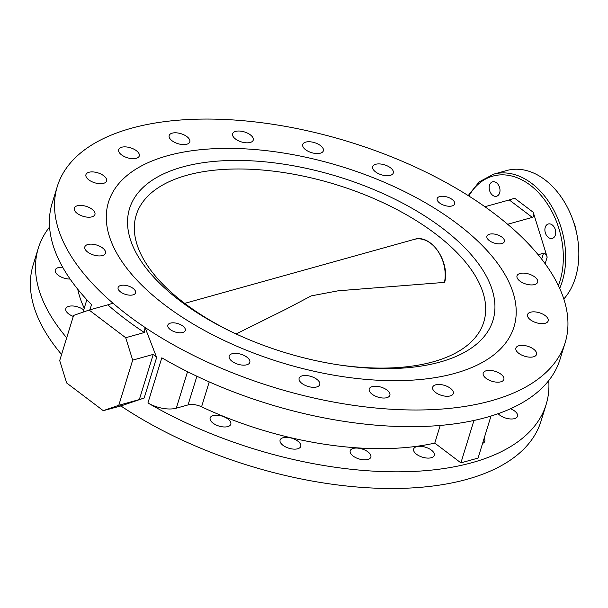 <?xml version="1.0" encoding="UTF-8"?>
<svg xmlns="http://www.w3.org/2000/svg" width="608" height="608" viewBox="0 0 608 608"><rect width="100%" height="100%" fill="white"/><g stroke="black" fill="none" stroke-linecap="round" stroke-linejoin="round"><path stroke-width="0.91" d="M305.733 142.112A10.792 5.214 17.1 0 0 302.731 144.476A10.792 5.214 17.1 0 0 308.317 151.369A10.792 5.214 17.1 0 0 320.363 153.186A10.792 5.214 17.1 0 0 323.365 150.822A10.792 5.214 17.1 0 0 317.779 143.929A10.792 5.214 17.1 0 0 305.733 142.112M235.615 131.389A10.792 5.214 17.1 0 0 232.613 133.752A10.792 5.214 17.1 0 0 238.199 140.646A10.792 5.214 17.1 0 0 250.245 142.462A10.792 5.214 17.1 0 0 253.247 140.098A10.792 5.214 17.1 0 0 247.654 133.205A10.792 5.214 17.1 0 0 235.615 131.389M172.178 133.16A10.792 5.214 17.1 0 0 169.184 135.523A10.792 5.214 17.1 0 0 174.77 142.416A10.792 5.214 17.1 0 0 186.808 144.225A10.792 5.214 17.1 0 0 189.81 141.869A10.792 5.214 17.1 0 0 184.224 134.976A10.792 5.214 17.1 0 0 172.178 133.16M121.646 147.242A10.792 5.214 17.1 0 0 118.644 149.606A10.792 5.214 17.1 0 0 124.23 156.499A10.792 5.214 17.1 0 0 136.276 158.316A10.792 5.214 17.1 0 0 139.278 155.952A10.792 5.214 17.1 0 0 133.684 149.059A10.792 5.214 17.1 0 0 121.646 147.242M88.95 172.269A10.792 5.214 17.1 0 0 85.948 174.633A10.792 5.214 17.1 0 0 91.542 181.526A10.792 5.214 17.1 0 0 103.58 183.335A10.792 5.214 17.1 0 0 106.582 180.979A10.792 5.214 17.1 0 0 100.996 174.086A10.792 5.214 17.1 0 0 88.95 172.269M77.3 205.785A10.792 5.214 17.1 0 0 74.298 208.141A10.792 5.214 17.1 0 0 79.891 215.034A10.792 5.214 17.1 0 0 91.93 216.851A10.792 5.214 17.1 0 0 94.932 214.487A10.792 5.214 17.1 0 0 89.346 207.594A10.792 5.214 17.1 0 0 77.3 205.785M87.833 244.507A10.792 5.214 17.1 0 0 84.831 246.863A10.792 5.214 17.1 0 0 90.425 253.756A10.792 5.214 17.1 0 0 102.463 255.573A10.792 5.214 17.1 0 0 105.465 253.209A10.792 5.214 17.1 0 0 99.879 246.316A10.792 5.214 17.1 0 0 87.833 244.507M232.18 353.712A10.792 5.214 17.1 0 0 229.178 356.075A10.792 5.214 17.1 0 0 234.764 362.968A10.792 5.214 17.1 0 0 246.81 364.785A10.792 5.214 17.1 0 0 249.812 362.421A10.792 5.214 17.1 0 0 244.218 355.528A10.792 5.214 17.1 0 0 232.18 353.712M302.123 375.873A10.792 5.214 17.1 0 0 299.121 378.237A10.792 5.214 17.1 0 0 304.707 385.13A10.792 5.214 17.1 0 0 316.753 386.946A10.792 5.214 17.1 0 0 319.755 384.583A10.792 5.214 17.1 0 0 314.161 377.69A10.792 5.214 17.1 0 0 302.123 375.873M372.24 386.597A10.792 5.214 17.1 0 0 369.238 388.96A10.792 5.214 17.1 0 0 374.824 395.854A10.792 5.214 17.1 0 0 386.87 397.67A10.792 5.214 17.1 0 0 389.872 395.306A10.792 5.214 17.1 0 0 384.286 388.413A10.792 5.214 17.1 0 0 372.24 386.597M435.67 384.834A10.792 5.214 17.1 0 0 432.676 387.197A10.792 5.214 17.1 0 0 438.262 394.09A10.792 5.214 17.1 0 0 450.3 395.899A10.792 5.214 17.1 0 0 453.302 393.543A10.792 5.214 17.1 0 0 447.716 386.65A10.792 5.214 17.1 0 0 435.67 384.834M486.21 370.751A10.792 5.214 17.1 0 0 483.208 373.107A10.792 5.214 17.1 0 0 488.794 380A10.792 5.214 17.1 0 0 500.84 381.816A10.792 5.214 17.1 0 0 503.842 379.453A10.792 5.214 17.1 0 0 498.248 372.56A10.792 5.214 17.1 0 0 486.21 370.751M518.905 345.724A10.792 5.214 17.1 0 0 515.903 348.088A10.792 5.214 17.1 0 0 521.489 354.981A10.792 5.214 17.1 0 0 533.535 356.797A10.792 5.214 17.1 0 0 536.53 354.434A10.792 5.214 17.1 0 0 530.944 347.54A10.792 5.214 17.1 0 0 518.905 345.724M530.548 312.208A10.792 5.214 17.1 0 0 527.554 314.572A10.792 5.214 17.1 0 0 533.14 321.465A10.792 5.214 17.1 0 0 545.186 323.281A10.792 5.214 17.1 0 0 548.18 320.918A10.792 5.214 17.1 0 0 542.594 314.024A10.792 5.214 17.1 0 0 530.548 312.208M520.015 273.486A10.792 5.214 17.1 0 0 517.02 275.85A10.792 5.214 17.1 0 0 522.606 282.743A10.792 5.214 17.1 0 0 534.652 284.559A10.792 5.214 17.1 0 0 537.647 282.196A10.792 5.214 17.1 0 0 532.061 275.302A10.792 5.214 17.1 0 0 520.015 273.486M375.676 164.282A10.792 5.214 17.1 0 0 372.674 166.645A10.792 5.214 17.1 0 0 378.26 173.538A10.792 5.214 17.1 0 0 390.306 175.347A10.792 5.214 17.1 0 0 393.308 172.991A10.792 5.214 17.1 0 0 387.722 166.098A10.792 5.214 17.1 0 0 375.676 164.282M70.11 279.049A10.792 5.214 -162.9 0 1 59.409 276.062A10.792 5.214 -162.9 0 1 55.282 269.967A10.792 5.214 -162.9 0 1 58.277 267.611A10.792 5.214 -162.9 0 1 62.715 267.292M73.287 316.403A10.792 5.214 -162.9 0 1 65.816 308.697A10.792 5.214 -162.9 0 1 68.81 306.333A10.792 5.214 -162.9 0 1 83.714 309.913M227.787 426.611A10.792 5.214 -162.9 0 1 215.741 424.794A10.792 5.214 -162.9 0 1 210.155 417.901A10.792 5.214 -162.9 0 1 213.157 415.538A10.792 5.214 -162.9 0 1 225.203 417.354A10.792 5.214 -162.9 0 1 230.789 424.247A10.792 5.214 -162.9 0 1 227.787 426.611M297.73 448.772A10.792 5.214 -162.9 0 1 285.684 446.956A10.792 5.214 -162.9 0 1 280.098 440.063A10.792 5.214 -162.9 0 1 283.1 437.707A10.792 5.214 -162.9 0 1 295.146 439.516A10.792 5.214 -162.9 0 1 300.732 446.409A10.792 5.214 -162.9 0 1 297.73 448.772M367.848 459.496A10.792 5.214 -162.9 0 1 355.809 457.68A10.792 5.214 -162.9 0 1 350.216 450.786A10.792 5.214 -162.9 0 1 353.218 448.43A10.792 5.214 -162.9 0 1 365.264 450.239A10.792 5.214 -162.9 0 1 370.85 457.132A10.792 5.214 -162.9 0 1 367.848 459.496M431.285 457.733A10.792 5.214 -162.9 0 1 419.239 455.916A10.792 5.214 -162.9 0 1 413.653 449.023A10.792 5.214 -162.9 0 1 416.655 446.66A10.792 5.214 -162.9 0 1 428.693 448.476A10.792 5.214 -162.9 0 1 434.279 455.369A10.792 5.214 -162.9 0 1 431.285 457.733M510.53 408.743A10.792 5.214 -162.9 0 1 517.514 416.26A10.792 5.214 -162.9 0 1 514.512 418.623A10.792 5.214 -162.9 0 1 498.15 413.683M489.455 234.202A9.135 4.416 17.1 0 0 486.917 236.193A9.135 4.416 17.1 0 0 491.644 242.03A9.135 4.416 17.1 0 0 501.836 243.565A9.135 4.416 17.1 0 0 504.374 241.566A9.135 4.416 17.1 0 0 499.647 235.737A9.135 4.416 17.1 0 0 489.455 234.202M439.721 196.566A9.135 4.416 17.1 0 0 437.182 198.565A9.135 4.416 17.1 0 0 441.91 204.402A9.135 4.416 17.1 0 0 452.101 205.937A9.135 4.416 17.1 0 0 454.64 203.938A9.135 4.416 17.1 0 0 449.912 198.102A9.135 4.416 17.1 0 0 439.721 196.566M170.384 323.129A9.135 4.416 17.1 0 0 167.846 325.128A9.135 4.416 17.1 0 0 172.573 330.957A9.135 4.416 17.1 0 0 182.765 332.492A9.135 4.416 17.1 0 0 185.303 330.494A9.135 4.416 17.1 0 0 180.576 324.664A9.135 4.416 17.1 0 0 170.384 323.129M120.65 285.494A9.135 4.416 17.1 0 0 118.112 287.493A9.135 4.416 17.1 0 0 122.839 293.33A9.135 4.416 17.1 0 0 133.023 294.865A9.135 4.416 17.1 0 0 135.569 292.866A9.135 4.416 17.1 0 0 130.834 287.029A9.135 4.416 17.1 0 0 120.65 285.494M455.02 373.312A212.124 102.516 -162.9 0 1 218.325 337.66A212.124 102.516 -162.9 0 1 108.498 202.16A212.124 102.516 -162.9 0 1 167.466 155.754A212.124 102.516 -162.9 0 1 404.16 191.406A212.124 102.516 -162.9 0 1 513.988 326.906A212.124 102.516 -162.9 0 1 455.02 373.312A212.124 102.516 -162.9 0 1 218.325 337.66A212.124 102.516 -162.9 0 1 108.498 202.16A212.124 102.516 -162.9 0 1 167.466 155.754A212.124 102.516 -162.9 0 1 404.16 191.406A212.124 102.516 -162.9 0 1 513.988 326.906A212.124 102.516 -162.9 0 1 455.02 373.312M492.67 195.29A7.471 5.221 -105.6 0 0 496.599 196.232A7.471 5.221 -105.6 0 0 500.004 190.342A7.471 5.221 -105.6 0 0 496.516 182.788A7.471 5.221 -105.6 0 0 492.586 181.838A7.471 5.221 -105.6 0 0 489.174 187.735A7.471 5.221 -105.6 0 0 492.67 195.29M548.378 237.439A7.471 5.221 -105.6 0 0 552.307 238.382A7.471 5.221 -105.6 0 0 555.72 232.492A7.471 5.221 -105.6 0 0 552.224 224.937A7.471 5.221 -105.6 0 0 548.294 223.987A7.471 5.221 -105.6 0 0 544.882 229.885A7.471 5.221 -105.6 0 0 548.378 237.439M559.687 288.382A72.641 50.791 74.4 0 0 531.711 183.396A72.641 50.791 74.4 0 0 493.506 174.207L506.654 170.536A72.641 50.791 74.4 0 1 544.859 179.732A72.641 50.791 74.4 0 1 563.806 298.984M548.758 380.562A265.673 128.394 -162.9 0 1 546.144 404.48L541.021 421.146A265.673 128.394 -162.9 0 1 467.164 479.271A265.673 128.394 -162.9 0 1 120.893 405.954A265.673 128.394 -162.9 0 1 120.665 405.81M546.144 404.48A265.673 128.394 -162.9 0 1 472.294 462.597A265.673 128.394 -162.9 0 1 147.926 402.967L161.819 357.808A265.673 128.394 -162.9 0 0 486.187 417.445A265.673 128.394 -162.9 0 0 560.036 359.32L565.166 342.646A265.673 128.394 -162.9 0 1 491.317 400.771A265.673 128.394 -162.9 0 1 145.038 327.454L156.644 357.466L144.164 398.035L120.893 405.954L103.254 410.658L66.682 382.987L59.698 360.582L73.591 315.423L89.118 310.042L125.696 337.721L144.354 332.515A268.994 129.998 -162.9 0 1 107.776 304.844L89.118 310.042M144.354 332.515L145.038 327.454A265.673 128.394 -162.9 0 1 112.966 303.187A265.673 128.394 -162.9 0 1 57.319 186.413A265.673 128.394 -162.9 0 1 225.462 119.51A265.673 128.394 -162.9 0 1 484.682 206.576A265.673 128.394 -162.9 0 1 503.249 220.628A265.673 128.394 -162.9 0 1 565.166 342.646M507.642 224.276L532.334 217.39L509.261 199.941L484.895 206.728M541.69 259.145L543.506 253.247L538.156 254.737M543.506 253.247C544.973 253.148 546.197 254.433 547.185 257.093L533.224 212.276C533.923 215.019 533.626 216.722 532.334 217.39M509.261 199.941L514.657 198.223L533.224 212.276M61.575 354.487A265.673 128.394 -162.9 0 1 33.166 264.913L38.296 248.239A265.673 128.394 -162.9 0 1 49.575 226.997M89.916 309.822L91.512 304.623A265.673 128.394 -162.9 0 1 52.189 203.087L57.319 186.413M66.698 337.82A265.673 128.394 -162.9 0 1 38.296 248.239M473.951 420.462L460.902 462.863L478.055 458.082L490.99 416.039M460.902 462.863L434.781 443.095L440.215 425.44M434.781 443.095A223.326 107.928 -162.9 0 1 201.567 406.805A12.456 6.019 17.1 0 0 188.07 404.905L176.305 408.188A23.248 11.233 -162.9 0 1 147.926 402.967M84.246 308.188A223.326 107.928 -162.9 0 1 77.74 289.21M484.15 438.284A10.792 5.214 -162.9 0 1 484.819 441.286A10.792 5.214 -162.9 0 1 482.577 443.392M103.254 410.658L118.788 405.285L139.346 399.555L153.239 354.396L132.681 360.126L118.788 405.285M132.681 360.126L125.696 337.721M144.164 398.035L139.346 399.555M121.919 405.46L122.626 405.293M107.776 304.844L112.966 303.187M153.239 354.396L156.644 357.466M440.108 362.026A190.122 91.884 -162.9 0 1 338.633 364.876A190.122 91.884 -162.9 0 1 232.188 332.128A190.122 91.884 -162.9 0 1 182.377 167.033A190.122 91.884 -162.9 0 1 442.176 228.038A190.122 91.884 -162.9 0 1 440.108 362.026M337.402 364.686A181.815 87.871 17.1 0 0 433.246 361.783A181.815 87.871 17.1 0 0 483.786 322.004A181.815 87.871 17.1 0 0 389.652 205.861A181.815 87.871 17.1 0 0 186.77 175.302A181.815 87.871 17.1 0 0 136.23 215.08A181.815 87.871 17.1 0 0 233.312 332.66M236.102 333.967L286.984 308.674L311.266 295.868L338.268 290.784L444.471 282.386A31.13 21.766 -105.6 0 0 437.555 250.595A31.13 21.766 -105.6 0 0 414.276 239.377L184.695 303.369M576.148 231.01A18.681 13.057 -105.6 0 0 576.103 230.645A18.681 13.057 -105.6 0 0 574.013 223.128A18.681 13.057 -105.6 0 0 573.853 222.794M574.013 223.128L574.081 223.288A17.852 12.479 74.4 0 1 576.08 230.47L576.103 230.645M558.357 285.547A70.984 49.628 -105.6 0 0 530.138 185.106A70.984 49.628 -105.6 0 0 468.89 196.034M201.567 406.805L209.228 381.9M188.07 404.905L196.886 376.253M176.305 408.188L187.53 371.693M547.185 257.093L545.148 263.728M493.506 174.207L479.165 181.891L468.198 195.594M83.022 312.155L86.845 299.729M444.668 282.424C450.08 261.265 430.912 233.601 414.276 239.377"/></g></svg>

